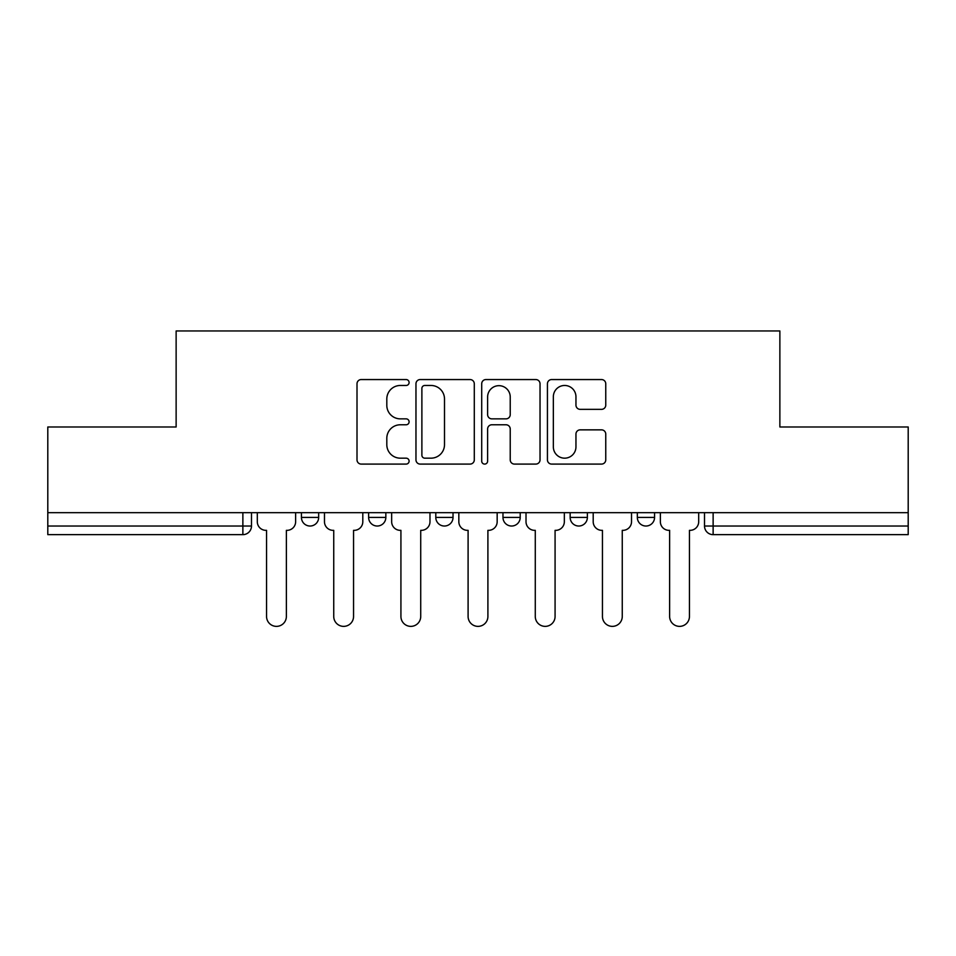<?xml version="1.0" encoding="UTF-8"?>
<svg xmlns="http://www.w3.org/2000/svg" width="956" height="956" viewBox="0 0 956 956"><rect width="100%" height="100%" fill="white"/><g stroke="black" fill="none" stroke-linecap="round" stroke-linejoin="round"><path stroke-width="1.43" d="M409.096 382.508A2.964 2.964 0 0 0 406.145 379.556L361.237 379.556A4.23 4.23 0 0 0 357.006 383.774L357.006 459.86A4.23 4.23 0 0 0 361.237 464.09L406.145 464.09A2.964 2.964 0 0 0 409.096 461.127A2.964 2.964 0 0 0 406.145 458.175L400.325 458.175A13.527 13.527 0 0 1 386.81 444.648L386.81 438.302A13.527 13.527 0 0 1 400.325 424.775L406.145 424.775A2.964 2.964 0 0 0 409.096 421.823A2.964 2.964 0 0 0 406.145 418.859L400.325 418.859A13.527 13.527 0 0 1 386.81 405.332L386.81 398.999A13.527 13.527 0 0 1 400.325 385.471L406.145 385.471A2.964 2.964 0 0 0 409.096 382.508M637.329 512.679L637.329 517.423L654.561 517.423A8.616 8.616 0 0 1 645.945 526.027A8.616 8.616 0 0 1 637.329 517.423L637.329 512.679M502.976 512.679L502.976 517.423L520.207 517.423A8.616 8.616 0 0 1 511.591 526.027A8.616 8.616 0 0 1 502.976 517.423L502.976 512.679M601.527 409.347A4.23 4.23 0 0 0 605.757 405.129L605.757 383.774A4.23 4.23 0 0 0 601.527 379.556L551.66 379.556A4.23 4.23 0 0 0 547.43 383.774L547.43 459.86A4.23 4.23 0 0 0 551.66 464.09L601.527 464.09A4.23 4.23 0 0 0 605.757 459.86L605.757 434.084A4.23 4.23 0 0 0 601.527 429.853L580.184 429.853A4.23 4.23 0 0 0 575.954 434.084L575.954 446.87A11.305 11.305 0 0 1 564.649 458.175A11.305 11.305 0 0 1 553.345 446.87L553.345 396.776A11.305 11.305 0 0 1 564.649 385.471A11.305 11.305 0 0 1 575.954 396.776L575.954 405.129A4.23 4.23 0 0 0 580.184 409.347L601.527 409.347M47.8 512.679L47.8 426.985L176.131 426.985L176.131 330.955L779.869 330.955L779.869 426.985L908.2 426.985L908.2 512.679L47.8 512.679L47.8 526.027L251.488 526.027L251.488 512.679L251.488 526.027A8.616 8.616 0 0 1 242.872 534.643L47.8 534.643L47.8 526.027M474.296 383.774A4.23 4.23 0 0 0 470.077 379.556L420.198 379.556A4.23 4.23 0 0 0 415.968 383.774L415.968 459.86A4.23 4.23 0 0 0 420.198 464.09L470.077 464.09A4.23 4.23 0 0 0 474.296 459.86L474.296 383.774M485.923 379.556L535.802 379.556A4.23 4.23 0 0 1 540.032 383.774L540.032 459.86A4.23 4.23 0 0 1 535.802 464.09L514.459 464.09A4.23 4.23 0 0 1 510.229 459.86L510.229 429.005A4.23 4.23 0 0 0 505.999 424.775L491.838 424.775A4.23 4.23 0 0 0 487.62 429.005L487.62 461.127A2.964 2.964 0 0 1 484.656 464.09A2.964 2.964 0 0 1 481.705 461.127L481.705 383.774A4.23 4.23 0 0 1 485.923 379.556M704.512 512.679L704.512 526.027L908.2 526.027L908.2 534.643L713.128 534.643A8.616 8.616 0 0 1 704.512 526.027M908.2 512.679L908.2 526.027M654.561 517.423L654.561 512.679L654.561 517.423A8.616 8.616 0 0 1 645.945 526.027M587.378 512.679L587.378 517.423A8.616 8.616 0 0 1 578.762 526.027A8.616 8.616 0 0 1 570.158 517.423A8.616 8.616 0 0 0 578.762 526.027A8.616 8.616 0 0 0 587.378 517.423L587.378 512.679M570.158 512.679L570.158 517.423L587.378 517.423M520.207 512.679L520.207 517.423M453.025 512.679L453.025 517.423A8.616 8.616 0 0 1 444.409 526.027A8.616 8.616 0 0 1 435.793 517.423A8.616 8.616 0 0 0 444.409 526.027A8.616 8.616 0 0 0 453.025 517.423L435.793 517.423L435.793 512.679M368.622 512.679L368.622 517.423L385.842 517.423L385.842 512.679L385.842 517.423A8.616 8.616 0 0 1 377.238 526.027A8.616 8.616 0 0 1 368.622 517.423A8.616 8.616 0 0 0 377.238 526.027M301.439 512.679L301.439 517.423L318.671 517.423L318.671 512.679L318.671 517.423A8.616 8.616 0 0 1 310.055 526.027A8.616 8.616 0 0 1 301.439 517.423A8.616 8.616 0 0 0 310.055 526.027M242.872 512.679L242.872 534.643A8.616 8.616 0 0 0 251.488 526.027M424.846 385.471A2.964 2.964 0 0 0 421.883 388.423L421.883 455.211A2.964 2.964 0 0 0 424.846 458.175L430.977 458.175A13.527 13.527 0 0 0 444.504 444.648L444.504 398.999A13.527 13.527 0 0 0 430.977 385.471L424.846 385.471M510.229 396.991A11.305 11.305 0 0 0 498.924 385.674A11.305 11.305 0 0 0 487.62 396.991L487.62 414.629A4.23 4.23 0 0 0 491.838 418.859L505.999 418.859A4.23 4.23 0 0 0 510.229 414.629L510.229 396.991M257.307 521.725L257.307 512.679L257.307 521.725A8.616 8.616 0 0 0 265.911 530.341L266.557 530.341L266.557 616.465A9.907 9.907 0 0 0 276.463 626.371A9.907 9.907 0 0 0 286.37 616.465L286.37 530.341L287.015 530.341A8.616 8.616 0 0 0 295.631 521.725L295.631 512.679L295.631 521.725M265.911 530.341L266.557 530.341L266.557 616.465M286.37 616.465L286.37 530.341L287.015 530.341M324.478 521.725L324.478 512.679L324.478 521.725A8.616 8.616 0 0 0 333.094 530.341L333.74 530.341L333.74 616.465A9.907 9.907 0 0 0 343.646 626.371A9.907 9.907 0 0 0 353.553 616.465L353.553 530.341L354.198 530.341A8.616 8.616 0 0 0 362.802 521.725L362.802 512.679L362.802 521.725M391.661 521.725L391.661 512.679L391.661 521.725A8.616 8.616 0 0 0 400.265 530.341L400.923 530.341L400.923 616.465A9.907 9.907 0 0 0 410.817 626.371A9.907 9.907 0 0 0 420.724 616.465L420.724 530.341L421.369 530.341A8.616 8.616 0 0 0 429.985 521.725L429.985 512.679L429.985 521.725M333.094 530.341L333.74 530.341L333.74 616.465M353.553 616.465L353.553 530.341L354.198 530.341M400.265 530.341L400.923 530.341L400.923 616.465M420.724 616.465L420.724 530.341L421.369 530.341M458.832 521.725L458.832 512.679L458.832 521.725A8.616 8.616 0 0 0 467.448 530.341L468.093 530.341L468.093 616.465A9.907 9.907 0 0 0 478 626.371A9.907 9.907 0 0 0 487.907 616.465L487.907 530.341L488.552 530.341A8.616 8.616 0 0 0 497.168 521.725L497.168 512.679L497.168 521.725M526.015 521.725L526.015 512.679L526.015 521.725A8.616 8.616 0 0 0 534.631 530.341L535.276 530.341L535.276 616.465A9.907 9.907 0 0 0 545.183 626.371A9.907 9.907 0 0 0 555.077 616.465L555.077 530.341L555.735 530.341A8.616 8.616 0 0 0 564.339 521.725L564.339 512.679L564.339 521.725M593.198 521.725L593.198 512.679L593.198 521.725A8.616 8.616 0 0 0 601.802 530.341L602.447 530.341L602.447 616.465A9.907 9.907 0 0 0 612.354 626.371A9.907 9.907 0 0 0 622.26 616.465L622.26 530.341L622.906 530.341A8.616 8.616 0 0 0 631.522 521.725L631.522 512.679L631.522 521.725M467.448 530.341L468.093 530.341L468.093 616.465M487.907 616.465L487.907 530.341L488.552 530.341M534.631 530.341L535.276 530.341L535.276 616.465M555.077 616.465L555.077 530.341L555.735 530.341M601.802 530.341L602.447 530.341L602.447 616.465M622.26 616.465L622.26 530.341L622.906 530.341M660.369 521.725L660.369 512.679L660.369 521.725A8.616 8.616 0 0 0 668.985 530.341L669.63 530.341L669.63 616.465A9.907 9.907 0 0 0 679.537 626.371A9.907 9.907 0 0 0 689.443 616.465L689.443 530.341L690.089 530.341A8.616 8.616 0 0 0 698.693 521.725L698.693 512.679L698.693 521.725M668.985 530.341L669.63 530.341L669.63 616.465M689.443 616.465L689.443 530.341L690.089 530.341M713.128 512.679L713.128 534.643"/></g></svg>
